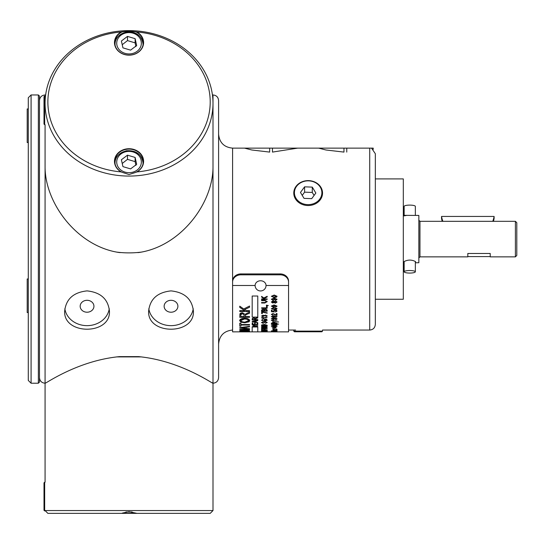 <?xml version="1.0" encoding="UTF-8"?>
<svg xmlns="http://www.w3.org/2000/svg" width="544" height="544" viewBox="0 0 544 544"><rect width="100%" height="100%" fill="white"/><g stroke="black" fill="none" stroke-linecap="round" stroke-linejoin="round"><path stroke-width="0.82" d="M93.935 306.258A6.882 5.957 0 0 1 87.054 312.215A6.882 5.957 0 0 1 80.172 306.258A6.882 5.957 0 0 1 87.054 300.302A6.882 5.957 0 0 1 93.935 306.258M177.895 306.258A6.882 5.957 0 0 1 171.02 312.215A6.882 5.957 0 0 1 164.138 306.258A6.882 5.957 0 0 1 171.02 300.302A6.882 5.957 0 0 1 177.895 306.258M109.262 308.713A22.392 19.387 0 0 1 87.054 325.645A22.392 19.387 0 0 1 64.845 308.713M87.054 290.89C100.654 292.339 108.113 299.091 109.446 311.154C110.82 335.22 63.294 335.22 64.668 311.154C65.994 299.091 73.46 292.339 87.054 290.89M193.229 308.713A22.392 19.387 0 0 1 171.02 325.645A22.392 19.387 0 0 1 148.811 308.713M171.02 290.89C184.613 292.339 192.073 299.091 193.406 311.154C194.779 335.22 147.254 335.22 148.628 311.154C149.96 299.091 157.42 292.339 171.02 290.89M369.73 148.723C372.49 148.403 372.49 148.403 369.73 148.723L369.73 330.045C373.13 329.718 374.993 327.848 375.326 324.448L375.326 153.728L371.824 148.539M375.326 299.261L375.326 178.915L403.315 178.915L403.315 299.261L375.326 299.261M240.917 331.847L232.587 331.867L232.587 148.131L269.674 148.131L269.674 152.089L251.79 149.988L244.521 148.131M297.656 148.131L272.469 152.089L272.469 148.131L343.964 148.131L343.964 152.089L325.999 150.001L318.682 148.131M212.439 94.955L212.996 94.955L212.996 103.346A83.96 72.712 0 0 0 129.037 30.634A83.96 72.712 0 0 0 45.077 103.346A83.96 72.712 0 0 0 129.037 176.066A83.96 72.712 0 0 0 212.996 103.346L212.996 167.022C212.983 203.463 180.635 246.616 138.632 252.552L137.102 252.552M120.972 252.552L119.442 252.552C77.438 246.616 45.084 203.463 45.077 167.022L45.077 383.221C45.084 384.146 77.438 360.645 119.442 356.633L138.632 356.633C180.635 360.645 212.983 384.146 212.996 383.221L212.106 382.704M212.996 167.022L212.996 383.221C216.396 382.894 218.266 381.024 218.593 377.624L218.593 100.552C218.266 97.152 216.396 95.282 212.996 94.955M218.593 239.088L218.593 134.137C219.422 142.637 224.087 147.302 232.587 148.131M31.083 383.221L31.083 94.955L38.359 94.955L38.359 383.221L31.083 383.221L28.281 380.426L28.281 97.75L31.083 94.955M38.359 383.221L39.474 382.106L39.474 96.07L38.359 94.955M322.538 331.112L293.774 331.112L294.426 331.779L321.885 331.779L322.538 331.112L322.517 330.045L369.73 330.045M311.712 198.648L304.028 198.363L300.465 192.454L304.592 186.83L312.283 187.116L315.846 193.025L311.712 198.648M314.078 195.432L312.283 192.447L304.592 192.161L302.233 195.384M312.283 187.116L312.283 192.447M304.592 186.83L304.592 192.161M300.438 203.585A14.382 12.458 0 0 0 314.888 204.082A14.382 12.458 0 0 0 322.531 193.453A14.382 12.458 0 0 0 308.156 180.615A14.382 12.458 0 0 0 293.78 193.453A14.382 12.458 0 0 0 300.438 203.585M300.791 202.776A13.729 11.886 180 0 1 301.804 182.199A13.729 11.886 180 0 1 321.871 193.249A13.729 11.886 180 0 1 300.791 202.776M343.964 152.089L343.964 148.131L346.759 148.131L346.759 152.089M346.759 148.131L373.225 148.131L371.797 148.131L371.797 148.532M272.469 148.131L269.674 148.131M255.116 285.491A5.46 5.46 0 0 0 260.576 290.945A5.46 5.46 0 0 0 266.036 285.491A5.46 4.726 180 0 0 260.576 280.765A5.46 4.726 180 0 0 255.116 285.491L232.587 285.491L232.587 282.098A8.398 7.269 0 0 1 240.985 274.822L280.167 274.822A8.398 7.269 0 0 1 288.565 282.098L288.565 331.867L274.938 331.867M249.465 331.867L252.178 331.867L252.178 326.971L252.178 331.867L257.774 331.867L257.774 326.978L257.774 331.867L271.646 331.867M252.178 326.978L257.774 326.971L252.178 326.978M245.405 331.459L249.553 331.459L245.405 331.459M239.754 331.004L244.372 331.514L239.754 331.799L249.553 331.459M249.553 331.575L245.405 331.575M239.754 331.724L244.372 331.514M274.217 295.038L277.073 296.29L276.495 297.153L274.217 297.527L271.354 296.29L274.217 295.038L271.354 296.296L274.217 297.527L276.495 297.16L277.073 296.296L274.217 295.038M257.774 325.999L252.178 326.747L254.816 325.849L252.178 326.747L257.774 325.999M253.824 325.625L252.178 324.89L255.408 325.734L257.774 325.734L255.408 325.734L252.178 324.89L254.816 325.849M243.732 308.985L249.553 306.034L249.553 307.231L244.603 309.597L246.153 310.644L249.553 310.644L249.553 311.481L239.754 311.481L239.754 310.644L244.61 310.644L239.754 307.387L239.754 306.163L243.732 308.985L239.754 306.163L239.754 307.387L244.61 310.651L239.754 310.651L239.754 311.488L249.553 311.488L249.553 310.651L246.153 310.651L244.603 309.597L249.553 307.231L249.553 306.041L243.732 308.985M257.774 324.625L252.178 324.625L252.178 322.939L252.844 322.939L252.844 324.326L254.551 324.326L254.551 323.027L255.211 323.027L255.211 324.326L257.115 324.326L257.115 322.884L257.774 322.884L257.774 324.625L257.774 322.884L257.115 322.884L257.115 324.333L255.211 324.333L255.211 323.027L254.551 323.034L254.551 324.333L252.844 324.333L252.844 322.939L252.178 322.939L252.178 324.625L257.774 324.625M244.671 318.22L249.716 320.606L244.78 322.782L239.584 320.606L244.671 318.22L242.039 318.526L240.237 319.389L239.584 320.613L240.965 322.198L244.78 322.782L249.05 321.79L249.716 320.613L249.111 319.423L247.33 318.539L244.671 318.226M257.774 322.701L252.178 321.728L252.178 321.354L257.774 320.246L257.774 320.661L256.081 320.974L256.081 322.075L257.774 322.701L256.081 322.075L256.081 320.98L257.774 320.668L257.774 320.253L252.178 321.354L252.178 321.728L257.774 322.701M239.754 323.19L240.917 323.19L240.917 324.53L249.553 324.53L249.553 325.04L240.917 325.04L240.917 326.223L239.754 326.223L239.754 323.19L239.754 326.23L240.917 326.23L240.917 325.047L249.553 325.047L249.553 324.537L240.917 324.537L240.917 323.197L239.754 323.19M257.774 296.018L257.774 317.111L252.178 317.111L252.178 296.018L257.774 296.018L252.178 296.024L252.178 317.118L257.774 317.118L257.774 296.024M239.754 329.338L249.553 329.331L239.754 329.616M249.553 329.637L241.862 330.636L249.553 330.636L241.862 330.636L249.553 329.331M249.553 330.834L239.754 330.834L249.553 330.636M239.754 330.623L247.445 329.616L239.754 330.834M249.553 326.828L246.588 327.202L246.588 328.42L249.553 328.712L246.588 328.426L246.588 327.202L249.553 326.835L249.553 326.332L249.553 326.828M249.553 329.066L239.754 328.052L239.754 327.631L249.553 326.332L239.754 327.638L239.754 328.052L249.553 329.066L249.553 328.712M249.553 312.236L249.553 313.242L247.513 314.031L249.553 313.242L249.553 312.236L246.888 313.29L249.553 312.236M245.201 315.738L245.201 316.588L249.553 316.588L249.553 317.308L239.754 317.308L249.553 317.308L249.553 316.588L245.201 316.588L245.242 315.323L247.513 314.031M239.754 314.84L242.434 312.725L245.099 314.405L246.888 313.283L245.099 314.405L242.434 312.732L240.958 312.984L240.02 313.65L239.754 317.308M267.179 331.316L261.582 331.316L267.179 331.242M261.582 331.058L267.179 330.752L263.112 330.813L261.582 331.316M267.179 330.874L266.016 330.963L267.179 330.752M264.69 331.242L266.016 330.963M261.582 326.828L263.112 326.25L261.582 326.828L261.582 327.508L267.179 327.508L264.69 327.08L267.179 327.502L261.582 327.502M263.112 326.25L264.636 326.713L267.179 326.393L264.636 326.713L263.112 326.25M265.377 323.374L267.274 322.49L265.377 323.374M263.031 323.299L261.487 322.565L263.16 321.756L262.14 322.558L262.976 323.034L265.594 321.688L267.274 322.49L265.594 321.694L262.976 323.041L262.14 322.558L263.16 321.756L261.487 322.572L263.031 323.299L265.662 321.973L266.614 322.504M264.989 320.212L264.323 320.212L264.323 319.199L266.397 319.199L267.274 320.192L264.404 321.361L261.487 320.212L263.146 319.233L262.12 320.212L263.235 320.967L266.601 320.205L263.235 320.967L262.12 320.212L263.146 319.233L261.487 320.212L264.404 321.368L267.274 320.192L266.397 319.199L264.323 319.199L264.323 320.212L264.989 320.212L264.989 319.512L264.989 320.212M257.774 317.37L257.774 317.873L256.612 318.267L257.774 317.873L257.774 317.37L256.251 317.893L257.774 317.37M255.292 319.138L255.292 319.573L257.774 319.573L257.774 319.947L252.178 319.947L257.774 319.954L257.774 319.58L255.292 319.58L255.313 318.927L256.612 318.267M252.178 318.682L253.708 317.614L255.231 318.458L256.251 317.893L255.231 318.458L253.708 317.614L252.178 318.682L252.178 319.954M267.179 317.669L262.8 317.988L263.629 318.607L261.562 317.873L267.179 317.669L261.562 317.669L263.629 318.607L262.8 317.988L267.179 317.676M265.696 316.846L267.274 316.003L265.696 316.846M264.452 315.969L265.54 315.438L266.71 315.996M263.133 316.492L262.126 316.01L263.01 316.819L261.562 316.01L263.01 315.207L264.146 315.588L265.526 315.071L267.274 315.996L265.526 315.078L264.146 315.588L263.01 315.214L261.562 316.01L263.01 316.819L263.133 316.486M262.317 313.609L261.657 313.609L261.657 311.698L267.179 312.827L267.179 313.201L262.317 312.168L262.317 313.609L262.317 312.174L267.179 313.201L267.179 312.827L261.657 311.698L261.657 313.609L262.317 313.609M267.179 311.195L261.582 311.195L267.179 311.195L267.179 310.012L265.56 308.836L267.179 310.012M261.582 310.039L263.017 308.985L264.2 309.434L265.56 308.836L264.2 309.434L263.017 308.992L261.582 310.039L261.582 311.195M267.179 308.264L261.582 308.264L261.582 307.836L266.519 307.836L266.519 306.211L267.179 306.211L267.179 308.264L267.179 306.211L266.519 306.211L266.519 307.843L261.582 307.843L261.582 308.264L267.179 308.264M261.582 330.031L262.242 330.031L261.582 330.031L261.582 330.718L262.242 330.718L261.582 330.711M262.242 330.33L267.179 330.33L262.242 330.031M267.179 330.446L262.242 330.446L267.179 330.33M268.287 305.544L266.397 305.157L266.397 305.633L267.179 305.633L266.397 305.626L266.397 305.15L268.287 305.538M263.976 329.249L264.636 329.242L263.976 329.249L263.976 329.759L262.242 329.759L263.976 329.752M264.636 329.752L267.179 329.752L264.636 329.759L264.636 329.242M267.179 329.888L261.582 329.888L267.179 329.752M261.582 329.168L262.242 329.161L261.582 329.168L261.582 329.888M261.582 300.662L261.582 300.186L264.819 300.186L267.274 301.6L264.819 303.001L261.582 303.001L261.582 302.539L264.812 302.539L266.601 301.641L264.812 302.539L261.582 302.539L261.582 303.008L264.819 303.008L267.274 301.6L264.819 300.186L261.582 300.186L261.582 300.669L264.812 300.669L261.582 300.662M264.391 327.753L267.274 328.406L264.391 327.753L261.487 328.413L264.391 327.753M267.179 298.914L265.241 298.914L264.35 298.302L267.179 296.963L267.179 296.296L263.847 297.956L261.582 296.371L261.582 297.051L264.35 298.914L261.582 298.914L261.582 299.397L267.179 299.397L261.582 299.397L261.582 298.908L264.35 298.908L261.582 297.051L261.582 296.371L263.847 297.956L267.179 296.296L267.179 296.963L264.35 298.302L265.241 298.908L267.179 298.908L267.179 299.397L267.179 298.908M261.664 324.979L264.35 324.408L267.179 325.271L264.35 324.408L261.664 324.979M267.179 325.904L261.582 325.904L267.179 325.904L267.179 325.271M276.978 331.289L271.381 331.289L276.978 331.214M271.381 330.868L272.041 330.868L271.381 330.874L271.381 331.289M272.041 331.214L273.775 331.214L272.041 331.221L272.041 330.868M273.775 330.922L274.434 330.922L273.775 331.221M276.474 330.371L277.066 330.596L276.474 330.371M273.394 330.528L277.066 330.596M272.83 330.514L276.978 330.235L273.727 330.276L272.83 330.514L274.081 330.772M272.918 329.514L276.978 329.494L272.918 329.671M276.978 329.657L275.72 329.807L276.978 329.494M275.414 329.848L276.978 330.038L275.72 329.814M272.918 330.018L276.978 330.181L272.918 330.154M273.87 329.902L274.319 329.854L273.87 329.902M276.978 325.434L275.638 325.434L275.638 326.182L275.006 326.182L271.381 325.217L276.978 325.217L271.381 325.217L275.006 326.182L275.638 326.182L275.638 325.434L276.978 325.434M276.196 329.188L276.978 329.181L276.196 329.344M278.623 322L274.951 321.47L278.623 322M272.428 321.953L274.951 321.749M272.918 329.188L273.7 329.181L272.918 329.344M276.978 320.158L272.598 320.443L273.428 321.008L271.354 320.158L276.978 320.158L271.354 320.348L273.428 321.014L272.598 320.45L276.978 320.158M272.374 327.937L273.897 327.937L273.897 327.549L276.073 327.937L273.897 327.549L273.897 327.937L272.374 327.937L273.897 328.1L272.374 328.1M276.073 328.1L274.536 328.1L276.073 327.937M274.536 328.46L273.897 328.46L274.536 328.1M275.679 319.355L277.073 318.668L275.679 319.355M274.339 318.077L275.08 318.675L273.244 319.403L271.354 318.634L274.06 317.764L277.073 318.668L274.06 317.764L271.354 318.634L273.244 319.41L275.08 318.682L274.339 318.077L276.508 318.662M271.381 326.543L275.638 326.325L276.978 326.74L275.638 326.74L275.638 327.406L275.006 327.406L271.381 326.543L275.006 327.406L275.638 327.406L275.638 326.74L276.978 326.543L271.381 326.543M276.311 313.555L276.978 313.555L276.978 315.418L276.495 315.377L276.978 315.425L276.978 313.555L276.311 313.555L276.311 314.949L276.311 313.555M271.925 314.459L272.972 315.357L271.354 314.452L272.911 313.562L276.311 314.942L272.911 313.562L271.354 314.452L272.972 315.357L271.925 314.459L272.891 313.929L276.495 315.384M271.286 324.061L272.422 324.272L271.286 324.061M273.523 324.394L278.623 324.061L274.951 324.686L278.623 324.061L272.422 324.272M273.21 324.591L274.951 324.693M275.509 312.025L275.448 311.637L276.508 311.052L275.509 312.025L277.073 311.052L275.509 312.025M273.863 311.059L274.326 311.957L271.449 311.664L271.449 310.141L272.109 310.141L272.109 311.372L273.612 311.535L273.258 310.957L275.074 309.998L276.393 310.243L277.073 311.052L276.393 310.243L275.074 309.998L273.258 310.957L273.612 311.535L272.109 311.372L272.109 310.141L271.449 310.141L271.449 311.671L274.326 311.964L273.863 311.059L275.135 310.406L276.508 311.052M274.217 322.51L277.073 323.19L276.495 323.653L277.073 323.197L274.217 322.517L271.354 323.197L274.217 322.51M274.217 323.843L271.354 323.19L274.217 323.85L276.495 323.653M274.217 309.638L271.354 308.604L274.217 307.544L277.073 308.604L276.495 309.325L277.073 308.604L274.217 307.55L271.354 308.604L274.217 309.638L276.495 309.325M275.08 316.676L273.244 317.451L271.354 316.628L274.06 315.704L277.073 316.669L275.679 317.41L277.073 316.669L274.06 315.704L271.354 316.628L273.244 317.458L275.08 316.683L274.339 316.044L275.08 316.676M272.796 303.042L271.354 302.022L272.816 300.982L273.938 301.512L275.373 300.839L277.073 302.015L275.352 303.185L277.073 302.022L275.373 300.839L273.938 301.519L272.816 300.988L271.354 302.029L272.796 303.042L273.938 302.512L275.352 303.185M275.08 306.156L273.244 307.136L271.354 306.095L274.06 304.932L277.073 306.143L275.679 307.074L275.618 306.687L276.508 306.136L275.679 307.074L277.073 306.143L274.06 304.932L271.354 306.095L273.244 307.136L275.08 306.156L274.339 305.354L275.08 306.156M275.679 300.336L275.618 299.907L276.508 299.295L275.679 300.336L277.073 299.309L275.679 300.336M274.339 298.438L275.08 299.322L273.244 300.404L271.354 299.254L274.06 297.976L277.073 299.302L274.06 297.976L271.354 299.254L273.244 300.404L275.08 299.322L274.339 298.438L276.508 299.295M239.897 331.867L249.553 331.847L239.897 331.867M247.996 331.867L249.553 331.847M261.582 331.86L267.179 331.758M261.582 331.418L267.179 331.405M262.242 331.656L263.956 331.656L262.242 331.418M263.956 331.439L264.615 331.439L263.956 331.656M264.615 331.656L266.519 331.656L264.615 331.439M275.244 331.867L272.925 331.867M274.217 331.554L271.354 331.677L274.217 331.554M232.587 282.098L232.587 281.187A8.398 7.269 0 0 1 240.985 273.918L280.167 273.918A8.398 7.269 0 0 1 288.565 281.187L288.565 282.098M274.217 295.528L276.508 296.296L274.217 297.051L272.326 296.813L271.925 296.303L274.217 295.528L271.925 296.296L272.326 296.813L274.217 297.051L276.508 296.29L274.217 295.528M244.657 318.927L247.581 319.41L248.608 320.613L244.8 322.184L241.645 321.728L240.7 320.606L244.657 318.927M240.7 320.606L241.645 321.728L244.8 322.184L248.608 320.613M253.837 321.694L255.483 321.973L255.483 321.082L255.483 321.98L253.837 321.688M252.77 321.552L255.483 321.089M247.71 331.867L241.114 331.867M261.582 331.758L263.881 331.786M267.179 331.86L264.54 331.786M242.821 327.651L245.534 327.332L245.534 328.318L240.788 327.855L242.821 327.651M240.788 327.855L245.534 328.318L245.534 327.325M242.434 313.555L244.079 314.996L244.079 316.588L240.842 316.588L240.842 314.806L242.434 313.548M240.842 314.806L240.842 316.588L244.079 316.588L244.079 314.996M262.201 331.242L264.051 331.242M262.201 327.311L262.201 326.822L262.201 327.304L264.051 327.304L264.051 326.869L264.051 327.311L262.201 327.311M262.201 326.822L263.112 326.482L264.051 326.876M264.69 327.08L266.016 326.611M264.989 319.512L266.023 319.512L266.601 320.205M253.708 318.029L254.653 318.757L254.653 319.58L252.797 319.58L252.797 318.662L253.708 318.029M252.797 318.662L252.797 319.573L254.653 319.573L254.653 318.757M263.935 316.112L262.997 315.561L262.126 316.003M264.595 310.787L264.595 310.073L264.595 310.787L266.519 310.787L266.519 310.012L266.519 310.787L264.595 310.787M264.595 310.073L265.554 309.271L266.519 310.019M262.242 310.787L262.242 310.168L262.242 310.787L263.935 310.787L263.935 310.121L263.935 310.787L262.242 310.787M262.242 310.168L263.099 309.407L263.935 310.121M267.179 305.395L267.995 305.66M262.242 329.759L262.242 329.161M264.812 300.669L266.601 301.641M261.487 328.413L264.452 329.011L267.274 328.406M264.384 327.95L266.642 328.413L264.466 328.841L262.12 328.406L264.384 327.95M262.12 328.406L264.466 328.841L266.642 328.406M261.582 325.298L261.582 325.904M266.125 324.856L266.519 325.679L262.242 325.679L262.358 324.992L266.125 324.856M262.242 325.305L262.242 325.672L266.519 325.672L266.519 325.298M271.925 331.84L276.508 331.84M276.74 331.867L275.278 331.867M271.354 331.677L277.073 331.67M274.217 331.609L276.508 331.677L274.217 331.609M271.925 331.67L276.508 331.67M274.938 330.385L276.529 330.575M273.884 329.8L274.319 329.854M275.006 325.434L275.006 325.978L275.006 325.434L272.483 325.434L275.006 325.978L272.483 325.434M273.897 328.1L273.897 328.46M274.468 318.607L273.272 319.097L274.468 318.6L273.21 318.111L271.925 318.594L273.272 319.097L271.925 318.594M272.483 326.74L275.006 327.23L272.483 326.74L275.006 326.74L275.006 327.23L275.006 326.74M274.217 322.782L276.508 323.197L272.326 323.469L271.925 323.197L274.217 322.782M271.925 323.197L274.217 323.592L276.508 323.19M271.925 308.611L272.326 309.04L271.925 308.611L274.217 307.958L276.508 308.604L274.217 309.244L276.508 308.604M272.326 309.04L274.217 309.237L272.326 309.04M274.339 316.044L276.508 316.662M271.925 316.588L273.272 317.125L271.925 316.588L273.21 316.078L274.468 316.601L273.272 317.125L274.468 316.594M274.237 302.029L275.359 302.736L274.237 302.029L275.386 301.294L276.508 302.015L275.359 302.736L276.508 302.015M271.918 302.022L272.775 302.593L271.918 302.022L272.809 301.444L273.673 302.015L272.775 302.6L273.673 302.015M274.339 305.354L276.508 306.136M271.925 306.041L273.272 306.721L271.925 306.041L273.21 305.395L274.468 306.054L273.272 306.721L274.468 306.054M274.468 299.207L273.272 299.941L274.468 299.207L273.21 298.486L271.925 299.193L273.272 299.941L271.925 299.193M28.281 108.95L27.2 108.95L27.2 142.535L28.281 142.535M28.281 278.97L27.2 278.97L27.2 312.555L28.281 312.555M411.291 270.579A5.596 1.272 0 0 1 415.344 271.796A5.596 1.272 0 0 1 409.748 273.068A5.596 1.272 0 0 1 404.151 271.796A5.596 1.272 0 0 1 411.291 270.579M404.151 215.336L404.151 206.38A5.596 1.272 0 0 1 411.291 205.156A5.596 1.272 0 0 1 415.344 206.38L415.344 215.41M135.748 513.08L121.108 513.366L136.959 513.366L129.037 511.686L122.325 513.08M136.959 513.366L210.202 513.366L212.996 510.564L45.077 510.564M45.451 510.938L47.872 513.366L121.108 513.366M116.47 356.912L141.603 356.912M125.95 511.965L132.124 511.965M44.669 510.952L44.669 482.188L44.003 482.841L44.003 510.299L44.669 510.952M44.669 103.156L44.669 95.962L44.003 96.614L44.003 124.073L44.669 124.732L44.669 103.156M122.944 47.865L121.394 40.997L127.486 36.4L135.13 38.672L136.68 45.54L130.587 50.136L122.944 47.865M127.486 36.4L127.486 40.596L122.23 44.703M135.905 46.614L135.13 42.874L135.13 38.672M135.13 42.874L127.486 40.596M122.951 166.634L121.394 159.766L127.48 155.169L135.123 157.434L136.68 164.302L130.594 168.898L122.951 166.634M127.48 155.169L127.48 159.365L122.23 163.472M135.905 165.376L135.123 161.629L135.123 157.434M135.123 161.629L127.48 159.365M135.748 31.797A14.273 12.362 180 0 1 143.31 42.711A14.273 12.362 180 0 1 129.037 55.066A14.273 12.362 180 0 1 114.764 42.711A14.273 12.362 180 0 1 122.325 31.797L121.108 31.994A14.552 12.6 0 0 0 118.055 50.837A14.552 12.6 0 0 0 140.019 50.837A14.552 12.6 0 0 0 136.959 31.994L129.037 31.049L122.325 31.797M136.959 31.994A81.165 70.292 180 0 1 210.202 101.952A81.165 70.292 180 0 1 136.959 171.904A14.552 12.6 0 0 0 140.019 153.061A14.552 12.6 0 0 0 118.055 153.061A14.552 12.6 0 0 0 121.108 171.904L122.325 172.38A14.273 12.362 180 0 1 114.764 161.473A14.273 12.362 180 0 1 129.037 149.11A14.273 12.362 180 0 1 143.31 161.473A14.273 12.362 180 0 1 135.748 172.38L136.959 171.904M135.748 172.38L129.037 174.536L122.325 172.38M121.108 171.904A81.165 70.292 180 0 1 47.872 101.952A81.165 70.292 180 0 1 121.108 31.994M141.603 252.069A83.96 72.712 180 0 1 129.037 252.885A83.96 72.712 180 0 1 116.47 252.069M494.108 216.444A26.656 25.962 180 0 1 492.748 221.32L442.898 221.32A26.656 25.962 180 0 1 441.538 216.444L494.108 216.444L494.108 218.457A26.656 25.962 180 0 1 493.442 221.313M442.204 221.313A26.656 25.962 180 0 1 441.538 218.457L441.538 216.444M490.212 256.598L467.82 256.598L467.82 253.47L490.212 253.47L490.212 256.863L515.399 256.863L515.399 221.313L492.748 221.32M442.898 221.32L419.961 221.313L418.846 220.198M403.594 215.948L406.776 215.356L418.846 215.438L418.846 262.738L415.344 262.766M415.344 262.589L415.596 261.637C411.699 259.556 407.803 259.583 403.9 261.712L404.151 262.67M515.399 256.863L516.8 255.462L516.8 222.714L515.399 221.313M266.036 285.491L288.565 285.491M240.985 273.918L240.985 274.822M280.167 273.918L280.167 274.822M142.936 45.526A13.994 12.118 0 0 0 143.031 44.105A13.994 12.118 0 0 0 142.773 41.786A13.994 12.118 0 0 0 126.358 32.212A13.994 12.118 0 0 0 115.042 44.105A13.994 12.118 0 0 0 115.138 45.526M126.677 32.803A12.315 10.662 180 0 1 140.685 46.73A12.315 10.662 180 0 1 119.748 50.272A12.315 10.662 180 0 1 126.677 32.803M142.936 164.295A13.994 12.118 0 0 0 143.031 162.874A13.994 12.118 0 0 0 142.766 160.541A13.994 12.118 0 0 0 126.344 150.98A13.994 12.118 0 0 0 115.042 162.874A13.994 12.118 0 0 0 115.138 164.295M126.664 151.565A12.315 10.662 180 0 1 140.685 165.485A12.315 10.662 180 0 1 119.755 169.041A12.315 10.662 180 0 1 126.664 151.565M418.846 257.978L419.961 256.863L419.961 221.313M295.61 330.045L288.565 330.045M45.635 94.955L45.077 94.955C41.677 95.288 39.807 97.152 39.474 100.552M45.077 482.195L45.077 383.221C41.677 382.888 39.807 381.024 39.474 377.624M232.587 330.045C224.087 330.874 219.422 335.539 218.593 344.039M293.787 330.045L293.774 331.112M373.225 148.131L373.225 149.355M252.178 331.867L257.774 331.867M242.012 331.867L247.282 331.867M404.151 261.508L404.151 271.796M415.344 261.603L415.344 271.796M212.996 510.564L212.996 383.221M45.506 95.975L44.669 95.962M115.042 45.145L115.042 44.105C114.662 38.699 118.442 34.66 126.398 31.987C136.177 31.423 141.719 35.469 143.031 44.105L143.031 45.145M115.042 163.907L115.042 162.874C114.662 157.468 118.442 153.428 126.385 150.749C136.17 150.185 141.712 154.224 143.031 162.874L143.031 163.907M45.077 124.726L45.077 167.022M419.961 256.863L467.82 256.863M406.776 215.349L403.315 215.329M404.151 262.84L403.315 262.847"/></g></svg>
